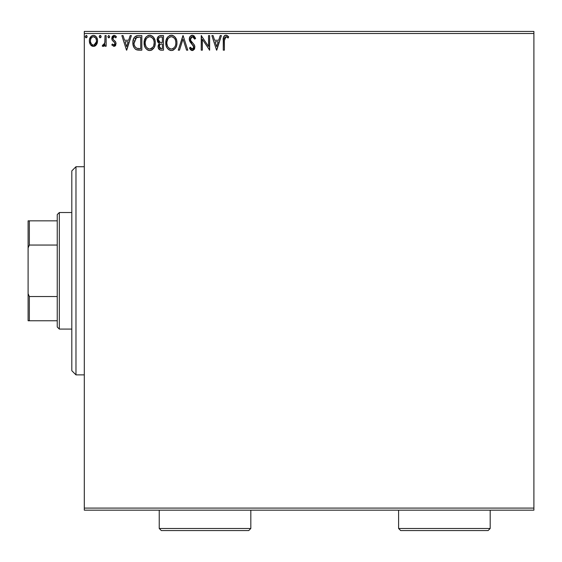 <?xml version="1.0" encoding="UTF-8"?>
<svg xmlns="http://www.w3.org/2000/svg" width="562" height="562" viewBox="0 0 562 562"><rect width="100%" height="100%" fill="white"/><g stroke="black" fill="none" stroke-linecap="round" stroke-linejoin="round"><path stroke-width="0.84" d="M84.3 510.17L533.9 510.17L84.3 510.17L84.3 33.509L533.9 33.509L533.9 508.09L84.3 508.09L84.3 510.17M96.474 44.665L97.31 42.86L97.507 39.937L96.559 37.275L95.259 35.912L93.454 35.406L91.648 35.912L89.583 39.01L89.358 41.384L89.941 43.801L91.009 45.381L92.547 46.309L94.353 46.309L95.898 45.374L97.563 40.886C97.591 37.865 96.221 36.038 93.454 35.406C90.686 36.038 89.316 37.865 89.344 40.886L90.433 44.672L93.454 46.428L96.474 44.665M105.038 35.596L106.155 35.596L105.038 35.596L104.778 43.19L104.16 44.595L102.769 44.932L102.235 46.063L103.752 46.26L105.038 44.672L105.038 46.239L106.155 46.239L106.155 35.596L106.155 46.239L106.155 35.596L105.038 35.596L104.862 42.824L102.235 46.063L103.085 46.428L105.038 44.672L105.038 46.239L106.155 46.239L105.038 46.239M113.924 46.428L115.547 45.494L116.032 43.211L115.428 41.567L113.145 39.445L112.962 37.83L114.248 36.713L115.786 37.837L116.432 36.846L115.463 35.828L113.854 35.42L112.674 36.024L111.894 37.415L112.126 40.127L114.437 42.403L114.936 43.688L114.1 45.086L112.414 43.998L111.761 44.911L113.924 46.428L111.761 44.911L113.924 46.428L116.053 43.632L115.695 41.995L113.145 39.445L112.878 38.427L114.248 36.713L115.786 37.837L116.432 36.846L114.121 35.406L111.761 38.483L112.126 40.127L114.669 42.719L114.936 43.688L113.854 45.122L112.414 43.998L111.761 44.911L112.414 43.998L113.615 45.086M138.449 35.596L135.941 36.045L134.1 37.78L133.018 40.78L133.025 44.707L134.002 47.566L135.716 49.393L137.866 50.074L141.835 50.166L141.835 35.596L138.449 35.596C134.564 36.123 132.702 38.49 132.871 42.698C132.695 45.684 133.798 47.995 136.159 49.639L141.835 50.166L141.835 35.596L141.835 50.166L139.629 50.166M159.84 35.673L163.5 35.596L159.13 35.919L157.353 38.244L157.486 41.518L159.453 43.457L158.161 45.677L158.273 47.946L160.051 49.983L163.5 50.166L163.5 35.596L163.5 50.166L163.5 35.596L160.591 35.596C158.315 35.947 157.163 37.324 157.149 39.726L159.453 43.457L158.084 46.555C158.105 48.852 159.222 50.053 161.442 50.166L163.5 50.166L161.442 50.166M179.482 50.166L178.259 50.166L182.931 35.596L178.259 50.166L179.482 50.166L183.022 39.108L186.57 50.166L187.785 50.166L183.114 35.596L187.785 50.166L183.114 35.596L178.259 50.166L179.482 50.166L183.022 39.108L186.57 50.166L187.785 50.166L186.57 50.166M208.523 35.596L208.523 46.435L201.238 35.596L201.238 50.166L202.355 50.166L202.355 39.298L209.64 50.166L209.64 35.596L208.523 35.596L209.64 35.596L208.523 35.596L208.523 46.435L201.238 35.596L201.238 50.166L202.355 50.166L202.355 39.298L209.64 50.166L209.64 35.596L209.408 50.166M224.4 40.471L224.983 37.204L226.338 36.769L228.13 38.019L228.699 36.902L227.498 35.75L225.945 35.216L224.442 35.743L223.564 37.092L223.276 50.166L224.4 50.166L224.4 40.471L225.952 36.713L228.13 38.019L228.699 36.902L225.945 35.216C223.718 35.975 222.833 37.682 223.276 40.324L223.276 50.166L224.4 50.166L224.4 40.471M220.192 35.596L221.414 35.596L216.742 50.166L221.414 35.596L220.192 35.596L218.695 40.26L214.6 40.26L213.103 35.596L211.881 35.596L216.553 50.166L221.414 35.596L220.192 35.596L218.695 40.26L214.6 40.26L213.103 35.596L211.881 35.596L216.553 50.166L211.881 35.596L213.103 35.596M192.359 35.216L190.061 36.551L189.282 39.164L190.005 41.757L193.721 46.688L193.405 48.444L192.625 49.006L191.333 48.648L190.342 47.173L189.471 48.072L190.546 49.716L192.281 50.538L194.262 49.4L194.852 46.562L194.08 44.56L190.771 40.612L190.567 38.188L191.228 37.19L192.443 36.713L193.89 37.598L194.719 39.143L195.632 38.406L194.03 35.849L192.359 35.216C190.328 35.666 189.303 36.98 189.282 39.164L193.764 47.201L192.295 49.042L190.342 47.173L189.471 48.072L192.281 50.538L194.888 47.138L194.312 44.918L190.771 40.612L190.406 39.185L192.443 36.713L194.719 39.143L195.632 38.406L192.359 35.216M176.953 42.817L176.637 40.225L174.972 36.994L172.625 35.406L170.033 35.406L167.869 36.832L166.05 40.281L166.05 45.501L167.097 47.925L168.909 49.814L170.757 50.496L172.71 50.334L175.646 47.833L176.644 45.417L176.953 42.817C177.002 38.666 175.133 36.137 171.333 35.216C167.532 36.172 165.671 38.722 165.748 42.888C165.671 47.089 167.56 49.639 171.417 50.538C175.189 49.547 177.037 46.969 176.953 42.817M155.281 42.817L154.971 40.225L153.3 36.994L150.953 35.406L148.368 35.406L146.204 36.832L144.385 40.281L144.385 45.501L145.425 47.925L147.244 49.814L149.092 50.496L151.045 50.334L153.981 47.833L154.971 45.417L155.281 42.817C155.337 38.666 153.461 36.137 149.661 35.216C145.867 36.172 144.005 38.722 144.076 42.888C144.005 47.089 145.895 49.639 149.752 50.538C153.524 49.547 155.365 46.969 155.281 42.817M130.152 35.596L131.375 35.596L126.703 50.166L131.375 35.596L130.152 35.596L128.656 40.26L124.567 40.26L123.064 35.596L121.849 35.596L126.513 50.166L131.375 35.596L130.152 35.596L128.656 40.26L124.567 40.26L123.064 35.596L121.849 35.596L126.513 50.166L121.849 35.596L123.064 35.596M109.702 36.621L108.768 35.406L107.834 36.621L108.368 37.724L109.471 37.422L109.702 36.621L108.768 35.406L107.834 36.621L108.768 37.837L109.702 36.621M101.097 36.832L100.879 35.82L100.177 35.406L99.474 35.82L99.298 37.043L99.966 37.809L100.879 37.422L101.111 36.621L100.177 37.837L101.111 36.621L100.177 35.406L99.242 36.621L100.177 37.837L99.242 36.621M87.103 36.621L86.169 35.406L85.234 36.621L85.761 37.724L86.871 37.422L87.103 36.621L86.169 35.406L85.234 36.621L86.169 37.837L87.103 36.621M533.9 31.43L84.3 31.43L84.3 508.09L533.9 508.09L533.9 510.17L533.9 33.509L84.3 33.509L84.3 31.43L533.9 31.43L533.9 33.509L533.9 31.43M224.4 50.166L223.276 50.166M223.276 40.324L223.346 38.378M223.283 39.621L223.311 38.94M223.381 38.054L223.746 36.642M224.013 36.2L224.428 35.757M224.793 35.497L225.432 35.266M226.367 35.258L226.767 35.364M228.418 36.586L228.13 38.019L227.441 37.436L228.13 38.019M227.427 37.422L225.952 36.713M224.688 37.682L224.47 38.595M224.484 38.504L224.723 37.612M226.69 36.923L227.076 37.162M216.651 46.653L215.077 41.757L218.218 41.757L216.651 46.653L215.077 41.757L218.218 41.757L216.651 46.653M202.355 50.166L201.238 50.166L201.491 35.596M195.632 38.406L194.719 39.143L194.354 38.342M192.871 36.783L192 36.769M191.586 36.937L191.228 37.19L191.586 36.937M190.441 38.673L190.427 39.558M190.406 39.185L190.954 40.935M191.621 41.841L191.972 42.248M192.113 42.403L192.625 42.937M193.019 43.337L193.398 43.745L193.019 43.337M194.199 44.735L194.747 45.993M194.733 48.339L194.262 49.393M193.216 50.327L192.661 50.503M191.782 50.482L191.326 50.306M190.925 50.06L190.546 49.716M190.237 49.337L189.956 48.922M189.471 48.072L190.342 47.173L190.82 47.995M191.045 48.318L190.342 47.173M191.15 48.451L191.502 48.782M191.621 48.859L192.113 49.027M192.625 49.006L193.195 48.69M193.764 47.201L193.651 47.953M193.588 46.196L193.019 45.234M193.012 45.22L192.401 44.574M191.228 43.358L190.813 42.888M190.785 42.86L190.37 42.319M189.696 41.138L189.478 40.513M189.464 40.471L189.338 39.888M189.296 39.502L189.296 38.813M189.766 37.043L190.054 36.565M190.075 36.537L190.483 36.038M191.038 35.589L191.67 35.315M193.089 45.318L193.37 45.74M176.637 45.417L176.475 45.986M176.299 46.491L174.873 48.88M173.201 50.137L173.89 49.744M173.876 49.751L173.286 50.102M172.85 50.285L172.19 50.468M171.417 50.538L170.757 50.496M170.736 50.489L170.117 50.362M167.898 48.957L167.104 47.939M167.083 47.911L166.654 47.138M166.19 45.972L166.05 45.501M165.818 41.574L165.881 41.103M166.647 38.652L167.069 37.9M166.654 38.645L167.876 36.832M169.555 35.589L170.019 35.413M172 35.266L172.611 35.399M173.518 35.778L175.597 37.837L173.82 35.961M176.208 38.982L176.475 39.677M176.798 40.942L176.875 41.49M176.875 41.511L176.932 42.157M176.004 47.173L176.299 46.484M170.736 36.769L171.108 36.72M175.428 45.452L175.674 44.503M172.689 48.768L171.368 49.042C168.312 48.276 166.809 46.224 166.865 42.888L166.921 43.941L166.865 42.888C166.795 39.523 168.298 37.471 171.368 36.713C174.396 37.471 175.885 39.502 175.829 42.817L175.773 41.771L175.829 42.817C175.899 46.161 174.41 48.234 171.368 49.042L171.635 49.035M167.595 46.302L168.122 47.18M167.638 46.386L166.921 43.941M168.382 47.517L168.965 48.1L168.382 47.517M170.841 48.999L169.647 48.571M169.836 37.064L170.328 36.867M166.921 41.834L167.919 38.841L169.007 37.591M168.221 38.399L167.532 39.572M175.189 39.614L175.499 40.429M174.143 38.019L174.761 38.834M173.342 37.317L174.129 38.005M171.895 36.748L172.401 36.867M171.979 48.985L172.415 48.873M175.815 43.351L175.773 43.878M161.02 50.151L160.606 50.109M158.905 49.196L158.533 48.606M158.273 47.932L158.098 46.906M158.084 46.555L158.105 46.112M159.186 43.33L157.486 41.518M157.999 42.403L157.711 41.974M157.163 40.021L157.163 39.347M158.828 44.075L158.589 44.44M160.051 49.983L161.09 50.159M158.498 40.921L158.273 39.726C158.379 37.942 159.32 37.064 161.104 37.085L162.383 37.085L162.383 42.508L160.03 42.333L161.814 42.508L160.03 42.333L158.287 39.41L158.329 40.366M159.699 48.107L159.411 45.36L160.282 44.279L161.807 43.998L160.943 44.061M159.875 44.595L159.208 46.527C159.264 44.827 160.135 43.991 161.807 43.998L162.383 43.998L162.383 48.669L161.224 48.669L159.208 46.527L159.657 48.065M160.591 48.613L160.17 48.465M159.636 42.171L158.519 40.963M158.336 39.094L159.404 37.408M159.039 37.703L158.688 38.16M158.519 38.497L158.358 38.968M159.306 47.363L159.229 46.948M161.807 43.998L162.383 43.998L162.383 48.669L161.224 48.669M155.21 44.089L155.119 44.756M155.112 44.77L154.81 45.986M154.627 46.491L154.346 47.152M154.332 47.18L153.981 47.826M153.609 48.388L153.201 48.887M151.529 50.137L152.218 49.744M152.204 49.751L151.614 50.102M151.045 50.334L150.518 50.468M149.752 50.538L149.092 50.496M149.078 50.496L148.438 50.362M147.609 50.025L147.244 49.814M146.225 48.957L145.439 47.939M145.403 47.889L144.982 47.138M144.518 45.972L144.385 45.494M144.076 42.888L144.097 42.22M144.153 41.553L144.216 41.103M144.975 38.652L145.403 37.886M145.425 37.858L144.982 38.645M147.883 35.589L148.368 35.406M150.335 35.266L150.946 35.399M152.154 35.968L153.293 36.98M153.314 37.008L152.133 35.954M154.55 39.01L154.81 39.677M155.126 40.942L155.21 41.497M149.063 36.769L149.436 36.72M152.471 38.019L151.227 37.057L153.096 38.834L153.826 40.429M153.763 45.452L154.164 42.817C154.234 46.161 152.745 48.234 149.703 49.042L149.176 48.999L149.703 49.042C146.64 48.276 145.144 46.224 145.2 42.888C145.122 39.523 146.626 37.471 149.703 36.713C152.731 37.471 154.22 39.502 154.164 42.817L154.009 44.503M152.766 47.356L149.963 49.035M145.923 46.302L146.45 47.18M145.2 42.888L145.256 43.941L145.2 42.888M145.965 46.386L145.256 43.941M146.71 47.517L147.3 48.1L146.71 47.517M148.164 37.064L148.656 36.867M145.256 41.834L146.253 38.841L147.342 37.591M146.556 38.399L145.86 39.572M154.164 42.817L154.107 41.771L154.164 42.817M153.524 39.614L153.096 38.834M150.223 36.748L150.735 36.867M150.314 48.985L150.749 48.873M151.016 48.768L152.035 48.121M152.042 48.121L152.527 47.651M153.377 46.393L153.566 45.972M138.744 50.144L137.058 49.941M136.973 49.92L136.594 49.814M135.695 49.386L135.302 49.105M133.559 46.66L133.229 45.655M132.948 44.145L132.906 43.724M132.885 42.031L132.927 41.426M133.524 38.933L133.791 38.335M134.1 37.78L134.466 37.247M134.782 36.881L137.809 35.617M136.496 35.842L137.17 35.687M134.943 46.646L136.756 48.262C134.768 47.004 133.847 45.15 133.988 42.698L134.023 43.52L136.51 37.457L135.849 37.851L139.509 37.085L137.24 37.247L140.711 37.085L140.711 48.669L136.756 48.262L135.168 46.99L134.269 45.023L134.564 45.915M134.866 38.975L135.849 37.851M135.056 38.68L135.449 38.209M137.535 48.487L137.142 48.395M139.165 48.655L138.343 48.599M134.1 41.166L134.227 40.562M126.612 46.653L125.045 41.757L128.178 41.757L126.612 46.653L125.045 41.757L128.178 41.757L126.612 46.653M114.318 44.981L114.662 44.623M114.88 44.152L114.557 42.557L114.936 43.688M113.854 41.862L113.138 41.3M111.782 38.904L111.761 38.483M112.077 36.895L112.33 36.446M114.121 35.406L114.479 35.434M114.676 35.476L115.962 36.235M116.432 36.846L115.786 37.837L115.498 37.436M114.493 36.741L113.945 36.755L114.493 36.741M113.236 37.289L112.962 37.83M112.948 37.879L113.264 39.607M116.032 43.211L116.053 43.632M115.779 45.079L115.568 45.466M114.852 46.182L115.28 45.838M115.547 45.494L115.807 45.002M114.732 40.85L114.339 40.541M109.653 37.043L109.176 37.724M104.701 45.297L103.928 46.147M103.085 46.428L102.235 46.063L103.085 46.428L102.235 46.063L102.769 44.932L103.429 45.101M102.769 44.932L103.267 45.122L102.769 44.932M104.384 44.258L104.989 41.462M105.031 39.902L105.038 39.171M104.968 41.918L104.862 42.824M104.68 43.548L104.553 43.899M99.607 35.652L100.177 35.406M100.844 35.771L101.041 36.151M95.905 45.367L95.203 45.936M91.718 45.951L91.002 45.374L91.718 45.951M89.934 43.794L89.618 42.937M89.604 42.895L89.4 41.876M89.344 40.886L89.358 40.415M89.47 39.473L89.73 38.532M89.927 38.04L90.349 37.268M90.904 36.537L91.388 36.094M92.519 35.525L92.955 35.441M93.685 35.413L94.388 35.525M95.554 36.123L96.095 36.642M97.324 39.01L96.734 37.57M96.966 38.005L97.324 38.996M97.563 40.886L97.549 41.384M97.303 42.874L96.959 43.808M96.109 36.663L95.259 35.912M92.47 36.93L93.454 36.713C95.498 37.24 96.495 38.623 96.439 40.878C96.488 43.141 95.498 44.553 93.454 45.122L93.454 45.122C91.416 44.553 90.419 43.141 90.461 40.878L90.63 39.473L90.461 40.878C90.412 38.623 91.409 37.24 93.454 36.713L95.547 37.865M95.744 38.16L96.404 40.169M96.404 41.602L95.737 43.618L94.788 44.679L93.454 45.122L94.156 45.009M92.744 45.002L91.592 44.194L90.63 42.312M93.454 36.713L92.744 36.818M92.119 37.127L91.163 38.16L92.119 37.127M95.069 37.345L94.606 37.015M94.03 45.044L96.369 41.862M87.04 37.064L86.871 37.422M86.169 35.406L86.576 35.525M86.829 35.771L87.033 36.151M175.59 40.745L175.773 41.778M175.042 46.4L174.782 46.864M173.349 48.395L172.892 48.669M169.387 48.416L168.965 48.1M161.364 42.501L160.915 42.48M160.697 42.459L160.247 42.389M161.104 37.085L162.383 37.085L162.383 42.508L161.814 42.508M153.918 40.745L154.107 41.778M153.588 45.922L153.117 46.864M148.663 48.88L147.3 48.1M139.509 37.085L140.711 37.085L140.711 48.669L139.98 48.669M134.269 45.023L134.121 44.335M136.685 37.387L137.24 37.247M90.461 40.878L90.503 40.169M90.63 39.473L91.163 38.16M94.149 36.818L94.788 37.127M96.278 42.298L95.737 43.618M93.095 45.093L92.119 44.679M90.63 42.298L90.503 41.595M75.975 374.875L71.81 370.709L71.81 170.89L75.975 166.724L84.3 166.724L75.975 166.724L75.975 374.875L84.3 374.875L75.975 374.875L75.975 166.724L71.81 170.89L71.81 370.709L75.975 374.875M57.24 296.546L57.24 327L59.319 329.079L59.319 212.52L57.24 214.6L57.24 296.546L57.24 214.6L59.319 212.52L59.319 329.079L71.81 329.079L59.319 329.079L57.24 327L57.24 296.546L29.35 296.546L28.1 293.694L28.1 247.905L29.35 245.053L57.24 245.053L29.35 245.053L29.35 220.845L28.1 220.845L28.1 247.905L28.1 220.845L29.35 220.845L29.35 245.053L28.1 247.905L28.1 320.754L57.24 320.754L29.35 320.754L29.35 296.546L29.35 320.754L28.1 320.754L28.1 293.694L29.35 296.546L57.24 296.546M71.81 212.52L59.319 212.52L71.81 212.52M57.24 220.845L29.35 220.845L57.24 220.845M398.606 528.491L400.685 530.57L488.104 530.57L490.19 528.491L398.606 528.491L490.19 528.491L490.19 510.17L490.19 528.491L488.104 530.57L400.685 530.57L398.606 528.491L398.606 510.17L398.606 528.491M159.236 528.491L161.315 530.57L248.734 530.57L250.821 528.491L159.236 528.491L250.821 528.491L250.821 510.17L250.821 528.491L248.734 530.57L161.315 530.57L159.236 528.491L159.236 510.17L159.236 528.491"/></g></svg>
